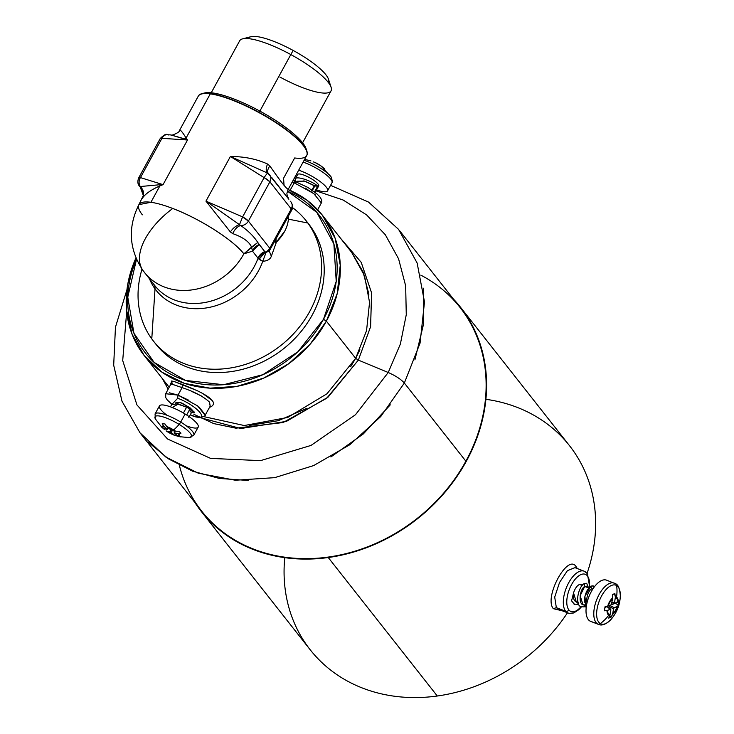 <?xml version="1.0" encoding="UTF-8"?>
<svg xmlns="http://www.w3.org/2000/svg" width="734" height="734" viewBox="0 0 734 734"><rect width="100%" height="100%" fill="white"/><g stroke="black" fill="none" stroke-linecap="round" stroke-linejoin="round"><path stroke-width="1.1" d="M328.263 82.41A45.609 10.927 -151.3 0 0 293.16 50.444A45.609 10.927 -151.3 0 0 248.276 38.618M293.16 50.444L290.82 54.564A52.086 12.478 -151.3 0 0 242.569 38.865L250.918 36.7A45.609 10.927 28.7 0 1 293.16 50.444A45.609 10.927 28.7 0 1 328.456 79.153L331.126 87.346A52.086 12.478 -151.3 0 0 290.82 54.564L293.16 50.444M279.929 77.052A52.086 12.478 -151.3 0 0 331.126 87.346M211.227 92.768L239.679 40.792A52.086 12.478 28.7 0 1 290.82 54.564L259.864 111.1L290.82 54.564A52.086 12.478 28.7 0 1 331.062 90.823L302.601 142.8M306.372 149.901A59.812 14.322 -151.3 0 0 259.781 111.054A59.812 14.322 -151.3 0 0 203.208 93.429M284.04 185.133L283.563 178.234L294.664 157.966A61.812 14.808 -151.3 0 0 306.684 155.599A61.812 14.808 -151.3 0 0 274.25 121.624A61.812 14.808 -151.3 0 0 210.263 93.869A7.478 6.156 97.7 0 0 210.401 93.613A61.812 14.808 28.7 0 1 259.065 112.33A61.812 14.808 -151.3 0 0 210.401 93.613A61.812 14.808 -151.3 0 0 201.804 93.695L204.382 93.025A59.812 14.322 28.7 0 1 259.781 111.054L259.065 112.33A61.812 14.808 28.7 0 1 306.748 155.48A61.812 14.808 28.7 0 1 306.711 155.535A61.812 14.808 -151.3 0 0 306.904 151.232A61.812 14.808 -151.3 0 0 259.065 112.33L259.781 111.054A59.812 14.322 28.7 0 1 306.078 148.699L306.904 151.232M201.804 93.695A61.812 14.808 -151.3 0 0 198.281 96.172A61.812 14.808 28.7 0 1 198.308 96.108A61.812 14.808 28.7 0 1 210.401 93.613A7.478 6.156 -82.3 0 1 210.263 93.869A61.812 14.808 -151.3 0 0 198.244 96.237A61.812 14.808 28.7 0 1 210.263 93.869L186.087 138.02C182.564 132.23 180.408 129.634 179.647 130.221L179.261 131.047M179.647 130.221L179.179 130.982L179.647 130.221C180.408 129.634 182.564 132.23 186.087 138.02L185.133 139.02L170.976 134.946L187.509 139.992L161.939 138.331A7.478 5.734 -86.3 0 1 167.251 134.698A7.478 5.734 93.7 0 0 161.939 138.331L140.433 177.6L163.058 184.647L160.113 184.711L159.884 185.895C151.002 189.867 145.204 193.95 142.469 198.125C144.424 193.914 143.708 190.051 140.322 186.528L160.113 184.711L140.322 186.528A7.478 6.019 -72.7 0 1 140.433 177.6A7.478 1.789 -151.3 0 0 138.708 177.848A7.478 1.789 -151.3 0 0 139.121 179.078M168.545 134.983A7.478 5.734 93.7 0 0 167.251 134.698C166.132 133.652 163.792 134.946 160.205 138.57L160.205 138.579A7.478 1.789 28.7 0 1 161.939 138.331L187.509 139.992L185.133 139.02L186.087 138.02L187.509 139.992L163.058 184.647L159.884 185.895L150.91 202.281A61.812 14.808 -151.3 0 0 138.891 204.648A61.812 14.808 -151.3 0 0 142.359 214.823M160.232 138.524L138.708 177.848L140.433 177.6A7.478 6.019 107.3 0 0 140.322 186.528C143.708 190.051 144.424 193.914 142.469 198.125L142.167 198.795L142.469 198.125C145.204 193.95 151.002 189.877 159.884 185.895L160.113 184.711L163.058 184.647L140.433 177.6L161.939 138.331M143.203 195.776L138.891 204.648L150.91 202.281C156.847 203.107 164.132 205.171 172.747 208.474A61.812 32.892 144.1 0 0 143.066 270.617A61.812 32.892 -35.9 0 1 172.747 208.474C199.584 218.548 233.669 240.302 243.853 253.854L252.487 251.166L243.853 253.854L251.551 247.101L252.487 251.166L258.047 258.23L264.763 251.597L265.231 252.129A7.478 6.331 -38.2 0 0 269.745 248.211L291.242 208.942A7.478 1.789 28.7 0 1 291.664 210.172L291.242 208.942A7.478 6.331 -38.2 0 0 290.985 201.951A7.478 6.331 141.8 0 1 291.242 208.942L269.745 248.211L248.395 221.099A7.478 1.789 -151.3 0 0 242.615 216.897L264.121 177.628A7.478 1.789 28.7 0 1 269.892 181.821L248.395 221.099A7.478 6.331 141.8 0 1 240.669 225.512L205.951 201.144L242.615 216.897L239.495 224.668L242.615 216.897L248.395 221.099L269.745 248.211A7.478 6.331 141.8 0 1 265.231 252.129L264.763 251.597A9.973 8.441 -38.2 0 0 258.047 258.23L252.487 251.166L251.551 247.101L257.781 242.468L259.194 244.532L252.487 251.166A9.973 8.441 141.8 0 1 259.194 244.532L264.763 251.597L257.781 242.468C253.863 236.366 248.156 230.715 240.669 225.512A7.478 6.331 -38.2 0 0 248.395 221.099L269.892 181.821A7.478 6.331 -38.2 0 0 269.635 174.839A7.478 6.331 -38.2 0 0 268.846 174.031L267.717 173.123C265.781 171.453 265.726 168.425 267.543 164.021L269.818 165.875C280.544 181.399 286.673 189.179 288.205 189.225L287.095 192.721L288.205 189.225C286.673 189.179 280.544 181.399 269.818 165.875C267.304 169.692 266.974 172.417 268.846 174.031A7.478 6.331 141.8 0 1 269.635 174.839A7.478 6.331 141.8 0 1 269.892 181.821L291.242 208.942L269.892 181.821L264.121 177.628L242.615 216.897L205.951 201.144L230.403 156.489C244.238 156.498 256.616 159.012 267.543 164.021C265.726 168.425 265.781 171.453 267.717 173.123L230.403 156.489L264.121 177.628L230.403 156.489L267.717 173.123A7.478 0.688 122.1 0 0 264.121 177.628A7.478 0.688 -57.9 0 1 267.717 173.123L268.846 174.031M138.708 177.848C137.405 181.289 137.634 184.023 139.387 186.06L141.506 188.748C143.213 192.29 143.809 194.473 143.277 195.29L140.166 186.867A7.478 6.331 141.8 0 1 139.387 186.06A7.478 6.331 -38.2 0 0 139.387 186.06A7.478 6.331 -38.2 0 0 140.166 186.867L141.506 188.748L140.166 186.867M271.754 177.527L288.866 199.263L267.947 173.27M290.985 201.951A7.478 6.331 -38.2 0 0 290.196 201.153L290.985 201.951C292.875 205.162 293.105 207.896 291.664 210.172L270.167 249.441A7.478 1.789 -151.3 0 0 269.745 248.211L269.91 249.661A7.478 1.789 -151.3 0 0 270.167 249.441L268.892 251.138L266.093 252.368L262.754 261.332L258.047 258.23A61.812 52.316 141.8 0 1 210.098 301.353A61.812 52.316 141.8 0 1 154.791 285.59A61.812 52.316 -38.2 0 0 210.098 301.353A61.812 52.316 -38.2 0 0 258.047 258.23L259.065 259.295L265.231 252.129L259.065 259.295L262.754 261.332A63.675 53.894 141.8 0 1 212.475 306.665A63.675 53.894 141.8 0 1 155.012 288.829A19.937 10.615 144.1 0 0 154.094 284.709A19.937 10.615 -35.9 0 1 155.012 288.829A63.675 53.894 141.8 0 1 149.553 278.938A63.675 53.894 -38.2 0 0 155.012 288.829A63.675 53.894 -38.2 0 0 212.475 306.665A63.675 53.894 -38.2 0 0 262.754 261.332L266.093 252.368L265.231 252.129L268.91 251.129M269.818 165.875L267.543 164.021C256.616 159.012 244.238 156.498 230.403 156.489L205.951 201.144L230.366 231.935L232.724 233.623C242.926 237.174 249.202 241.669 251.551 247.101C249.202 241.669 242.926 237.174 232.724 233.623C234.733 229.182 237.376 226.476 240.669 225.512C237.376 226.476 234.733 229.182 232.724 233.623L230.366 231.935C233.1 228.017 236.146 225.595 239.495 224.668C236.146 225.595 233.1 228.017 230.366 231.935L205.951 201.144L240.669 225.512C248.156 230.715 253.863 236.366 257.781 242.468L243.853 253.854A61.812 52.316 141.8 0 1 144.543 272.571A61.812 52.316 141.8 0 1 144.213 272.14A61.812 52.316 -38.2 0 0 144.543 272.571A61.812 52.316 -38.2 0 0 243.853 253.854A61.812 14.808 -151.3 0 0 172.747 208.474A61.812 14.808 -151.3 0 0 150.91 202.281L159.884 185.895L163.058 184.647L187.509 139.992L186.087 138.02L210.263 93.869A61.812 14.808 28.7 0 1 274.25 121.624A61.812 14.808 28.7 0 1 306.684 155.599L288.012 189.693L287.077 192.868M153.736 284.196A61.812 52.316 -38.2 0 0 154.791 285.59L143.066 270.617A61.812 32.892 144.1 0 0 143.093 270.663M276.076 238.642L276.094 243.009L271.341 256.239C270.305 259.212 267.442 260.909 262.754 261.332C267.442 260.909 270.305 259.212 271.341 256.239L269.158 250.854L271.341 256.239L276.094 243.009L274.488 241.541L276.094 243.009L276.076 238.642M287.902 189.886L288.205 189.225M306.188 220.833L308.803 224.154A97.2 82.272 141.8 0 1 310.464 226.356A97.2 82.272 141.8 0 1 282.039 349.925A97.2 82.272 141.8 0 1 156.067 344.411L153.443 341.09A97.2 82.272 -38.2 0 0 279.425 346.595A97.2 82.272 -38.2 0 0 307.849 223.026L310.464 226.356L307.849 223.026A97.2 82.272 -38.2 0 0 306.188 220.833A97.2 82.272 -38.2 0 0 292.508 207.63A97.2 82.272 141.8 0 1 307.849 223.026A97.2 82.272 141.8 0 1 278.122 347.577A97.2 82.272 141.8 0 1 151.782 338.888A97.2 82.272 -38.2 0 0 153.443 341.09M274.773 241.027L276.213 242.293L284.847 230.999M287.168 218.374L288.434 219.154C287.609 227.43 283.535 235.146 276.213 242.293M142.029 269.139A97.2 82.272 -38.2 0 0 151.782 338.888L155.012 288.829L151.782 338.888A97.2 82.272 141.8 0 1 140.827 273.415L141.946 269.02M288.223 216.457L288.434 219.154L307.849 223.026L288.434 219.154L288.223 216.457M147.984 441.932L168.481 458.86L192.602 471.182L219.475 478.467L248.147 480.458M330.896 456.943L363.348 433.904L390.286 404.847M399.498 230.568L460.062 307.482A164.489 139.231 141.8 0 1 465.87 461.181L404.351 383.038L465.87 461.181A164.489 139.231 141.8 0 1 201.575 511.002L140.91 433.95M179.335 465.218A164.489 139.231 141.8 0 1 179.325 465.182A164.489 139.231 -38.2 0 0 308.06 558.629A164.489 139.231 -38.2 0 0 465.87 461.181A164.489 139.231 -38.2 0 0 420.784 275.131M190.831 414.958L190.29 414.747L190.831 414.958C212.374 423.61 198.409 405.874 177.683 398.259C198.419 405.874 212.374 423.61 190.831 414.958M172.004 404.287L177.683 398.259L172.004 404.287M175.38 403.654L176.178 402.195L181.793 402.994L190.244 407.966L189.978 408.453L192.051 409.847L189.978 408.453L190.244 407.966L192.051 409.847L190.244 407.966L179.793 402.269L176.802 403.838M414.903 359.88L423.619 323.813L423.298 288.168M330.575 185.335L368.514 202.07L398.599 229.403L417.151 263.056L424.5 301.958L420.068 343.108L404.351 383.038C400.966 379.267 395.598 375.744 388.231 372.496C395.598 375.744 400.966 379.267 404.351 383.038L380.781 416.508L349.815 444.731L313.629 465.585L274.644 477.66L235.385 480.238L198.336 473.21L165.838 457.053L139.992 432.794L122 401.232L113.687 365.202L115.449 327.199L126.936 289.765M171.921 404.361L167.159 399.828L165.719 397.534L165.71 393.727L178.013 395.112L177.683 398.259L178.013 395.112L197.611 405.902L205.098 415.306C206.814 415.132 200.143 419.976 191.097 415.169L191.436 415.196M162.324 378.551L168.178 389.13M199.097 417.352L240.78 428.528L286.416 421.38L328.025 397.167L358.348 360.1L388.231 372.496L355.476 414.738L311.005 445.428L260.552 460.631L210.585 458.392L167.535 438.987L136.937 404.92L122.706 360.568L126.688 311.629M172.059 384.221L182.069 387.616L178.013 395.112L169.343 392.782M188.932 400.314L178.013 395.112L182.069 387.616L172.215 384.24L170.738 384.368M205.245 414.857L199.097 407.049M174.224 381.57L182.399 384.469L182.069 387.616C194.538 391.809 203.694 396.654 209.52 402.14L210.199 406.168M296.206 181.766L294.233 182.821L296.206 181.766M321.281 203.079L321.474 202.575M315.326 194.767L305.161 188.023M316.015 190.858L343.09 199.997L366.56 214.86L385.341 234.77L398.571 258.808L405.663 285.875L406.269 314.73L400.369 344.053L388.231 372.496L358.348 360.1L370.606 326.658L371.597 292.894L361.201 262.35L340.521 238.247M249.165 425.472L278.278 420.683L306.289 408.572M350.678 366.651L355.66 358.348L358.348 360.1L326.731 398.232L283.113 422.527L235.926 428.179L213.75 423.601L193.904 414.315M168.169 389.139L162.278 378.496M172.215 384.24L171.673 380.964L172.215 384.24M170.894 383.717L171.673 380.964M209.933 406.654L210.713 406.902L209.933 406.654M210.181 406.205L209.419 402.003M201.428 396.002L192.464 391.782M182.069 387.616L182.399 384.469L193.849 389.158M202.566 393.378L212.016 400.397M340.558 238.293L361.22 262.35L371.606 292.921L370.569 326.795L358.348 360.1L355.66 358.348L326.364 321.134L337.245 293.453L340.255 265.157L335.163 238.394L322.354 215.181L307.051 200.263L288.095 189.537A113.403 95.98 141.8 0 1 326.364 321.134L323.492 319.299A110.907 93.869 -38.2 0 0 287.416 191.17L316.776 212.319L333.878 243.927L336.227 281.406L323.492 319.299L297.839 351.825L262.855 374.716L223.549 384.726L185.5 380.423L154.14 362.422L133.946 333.282L127.771 297.169L136.524 259.212A110.907 93.879 -38.2 0 0 185.5 380.423A110.907 93.879 -38.2 0 0 323.492 319.299L326.364 321.134A113.403 95.989 141.8 0 1 184.417 383.35A113.403 95.989 141.8 0 1 135.973 257.909L127.844 283.81L126.514 309.803L132.074 334.218L144.158 355.476L161.985 372.211L184.417 383.35L209.997 388.158L237.073 386.332L263.91 377.992L288.765 363.679L310.042 344.31L326.364 321.134L355.66 358.348L359.926 349.769M154.782 342.732A97.2 82.272 -38.2 0 0 281.049 350.678A97.2 82.272 -38.2 0 0 310.464 226.356A97.2 82.272 -38.2 0 0 307.473 222.512M292.187 182.078L294.233 182.821L290.123 190.262L294.233 182.821L313.785 193.583L321.327 202.988C322.272 201.722 321.786 199.694 319.877 196.895L317.125 194.051L307.941 187.473L293.031 180.536M298.747 194.776L290.123 190.262L298.738 194.776M368.89 294.224L363.064 271.919L351.705 252.441M322.354 215.181L351.65 252.386L364.468 275.599L369.56 302.371L366.55 330.667L355.66 358.348L326.979 393.773L287.691 417.472L244.257 425.536L203.841 416.628M209.649 407.159L210.713 406.902C217.035 403.471 212.447 398.021 196.951 390.561L174.325 381.597L171.673 380.974L170.894 383.726M568.859 609.89A19.937 9.487 -69 0 1 571.584 584.567A19.937 9.487 -69 0 1 587.448 575.933A19.937 9.487 -69 0 1 589.31 587.338A19.937 9.487 111 0 0 587.448 575.933A19.937 9.487 111 0 0 571.584 584.567A19.937 9.487 111 0 0 568.859 609.89A2.496 2.11 141.8 0 1 565.648 611.229A22.433 10.671 -69 0 1 567.345 585.457A22.433 10.671 -69 0 1 584.154 571.19A22.433 10.671 111 0 0 567.345 585.457A22.433 10.671 111 0 0 565.648 611.229A2.496 2.11 -38.2 0 0 568.859 609.89A19.937 9.487 111 0 0 580.943 606.798A19.937 9.487 -69 0 1 568.859 609.89M577.997 602.715L576.318 602.063L573.548 592.87L571.584 600.871A11.964 5.689 111 0 0 571.593 600.907L571.602 600.917A11.964 5.689 -69 0 1 571.584 600.871L574.502 604.33L571.584 600.871L573.548 592.87C574.951 588.54 576.933 585.732 579.493 584.429C576.933 585.732 574.951 588.54 573.548 592.87C572.823 599.439 574.548 602.531 578.722 602.128M589.714 587.044L587.356 573.603A2.496 2.11 141.8 0 1 587.448 575.933A2.496 2.11 -38.2 0 0 587.356 573.603L584.154 571.19L574.961 567.657L567.428 570.639L559.537 582.475L554.711 597.081L556.344 607.651L565.648 611.229A22.433 10.671 111 0 0 568.052 613.064A22.433 10.671 -69 0 1 565.648 611.229L556.344 607.651L554.711 597.081L559.537 582.475L567.428 570.639L574.961 567.657M561.95 610.716L553.326 608.679L556.344 607.651L558.858 609.523L556.344 607.651L553.326 608.679C543.619 597.256 568.043 552.656 576.227 566.859L576.107 568.088L576.227 566.859L577.3 568.547M586.567 573.025A22.433 10.671 111 0 0 584.154 571.19M558.858 609.523L569.079 613.367L573.685 612.982L578.777 609.725L581.356 606.954M284.774 557.656A164.994 139.653 -38.2 0 0 437.29 696.006L328.254 557.528A164.994 139.653 -38.2 0 0 467.549 458.97A164.994 139.653 -38.2 0 0 460.447 307.179A164.994 139.653 -38.2 0 0 453.346 298.958A164.994 139.653 141.8 0 1 470.347 453.447A164.994 139.653 141.8 0 1 328.254 557.528L437.29 696.006A164.994 139.653 -38.2 0 0 567.455 612.835A164.994 139.653 141.8 0 1 437.29 696.006A164.994 139.653 141.8 0 1 310.216 649.792L201.18 511.304A164.994 139.653 -38.2 0 0 328.254 557.528A164.994 139.653 141.8 0 1 194.868 502.478A164.994 139.653 -38.2 0 0 201.18 511.304M460.447 307.179L569.483 445.657A164.994 139.653 141.8 0 1 587.09 573.272A164.994 139.653 -38.2 0 0 485.899 399.305M576.227 566.859C568.043 552.656 543.619 597.256 553.326 608.679M616.615 585.539A20.745 9.872 111 0 0 599.871 599.522A20.745 9.872 111 0 0 600.32 623.597A3.064 2.688 120.4 0 1 597.715 624.028A22.084 10.505 -69 0 1 596.898 599.192A22.084 10.505 -69 0 1 614.312 583.154A22.084 10.505 -69 0 1 615.055 583.512A3.064 2.688 120.4 0 1 616.615 585.539A3.064 2.688 -59.6 0 0 615.055 583.512A22.084 10.505 111 0 0 614.312 583.154A22.084 10.505 111 0 0 596.898 599.192A22.084 10.505 111 0 0 597.715 624.028A3.064 2.688 -59.6 0 0 600.32 623.597A20.745 9.872 111 0 0 611.22 619.193A20.745 9.872 -69 0 1 600.32 623.597A20.745 9.872 -69 0 1 599.871 599.522A20.745 9.872 -69 0 1 616.615 585.539A36.81 32.278 120.4 0 1 616.487 597.146A9.836 4.679 -69 0 1 618.239 601.816L617.863 602.027A9.019 4.285 111 0 0 616.257 597.935A3.064 2.688 -59.6 0 0 616.487 597.146A3.064 2.688 120.4 0 1 616.257 597.935A9.019 4.285 111 0 0 615.321 597.65L615.34 596.834A9.836 4.679 -69 0 1 616.487 597.146A9.836 4.679 111 0 0 615.34 596.834L615.321 597.65A9.019 4.285 -69 0 1 616.257 597.935A9.019 4.285 -69 0 1 617.863 602.027L614.945 603.229L614.541 602.541L615.321 597.65L614.541 602.541L612.101 602.247L614.541 602.541L614.945 603.229L619.157 600.935L618.505 605.018L617.542 606.229A9.836 4.679 -69 0 1 612.56 614.422L613.551 608.798L614.239 607.669L617.156 606.477A9.019 4.285 -69 0 1 612.78 613.661A9.019 4.285 111 0 0 617.156 606.477L614.239 607.669L609.789 605.486L609.101 606.614L608.908 607.853L609.789 605.486L615.12 603.302L609.789 605.486L614.239 607.669L613.551 608.798L609.101 606.614L613.551 608.798L612.78 613.661L611.486 616.532L611.156 617.111L609.55 616.367L611.156 617.111L612.56 614.422A9.836 4.679 111 0 0 617.542 606.229L618.505 605.018L615.12 603.302L618.505 605.018L619.157 600.935L618.239 601.816A9.836 4.679 111 0 0 616.487 597.146A36.81 32.278 -59.6 0 0 616.615 585.539A20.745 9.872 -69 0 1 620.313 595.568A20.745 9.872 111 0 0 616.615 585.539M598.458 624.386A22.084 10.505 -69 0 1 597.715 624.028L589.943 621.037A22.084 10.505 -69 0 1 589.127 596.201A22.084 10.505 -69 0 1 606.541 580.163L615.404 583.686C618.129 584.484 619.762 588.439 620.313 595.568C620.129 604.348 617.101 612.229 611.22 619.193C606.183 624.304 601.926 626.038 598.458 624.386L590.686 621.395A22.084 10.505 -69 0 1 589.943 621.037L597.715 624.028A22.084 10.505 111 0 0 598.458 624.386M593.356 585.98L594.219 587.035L593.356 585.98L590.934 586.136C586.952 589.108 584.704 594.402 584.209 602.018C584.704 594.402 586.952 589.108 590.934 586.136L591.356 588.989C588.439 591.301 586.851 595.43 586.604 601.375L587.301 601.641L586.604 601.375C586.851 595.43 588.439 591.301 591.356 588.989L592.558 589.457L591.356 588.989L590.934 586.136L584.888 596.311L586.117 608.266L584.888 596.311L590.925 586.127L593.035 585.815M584.209 602.018L586.952 603.073L584.209 602.018L586.604 601.375L584.209 602.018M584.622 605.256L582.952 604.614L580.135 595.733L584.723 586.448L588.806 588.017L584.723 586.448L584.301 583.585C578.768 586.035 574.483 603.88 580.649 606.651C574.474 603.871 578.759 586.035 584.301 583.576L586.411 583.273M580.649 606.651L581.135 606.871L580.649 606.651C574.483 603.88 578.768 586.035 584.301 583.585C578.759 586.035 574.474 603.871 580.64 606.651L584.126 606.908L585.062 606.55L584.126 606.908L584.769 605.743L584.126 606.908M577.502 604.357L578.135 603.201L577.502 604.357L574.016 604.1M588.081 586.87L586.732 583.429L588.081 586.87M607.284 580.53A22.084 10.505 111 0 0 589.466 595.402A22.084 10.505 111 0 0 589.943 621.037A22.084 10.505 111 0 0 591.485 621.625M607.009 606.623L604.889 607.495L607.009 606.623L610.89 609.89L609.917 615.505A9.836 4.679 -69 0 1 608.761 615.193A3.064 2.688 -59.6 0 0 609.174 614.477A9.019 4.285 111 0 0 610.119 614.753A9.019 4.285 -69 0 1 609.174 614.477A3.064 2.688 120.4 0 1 608.761 615.193A9.836 4.679 -69 0 1 607.009 610.541L607.569 610.404A9.019 4.285 111 0 0 609.174 614.477A9.019 4.285 -69 0 1 607.569 610.404L610.495 609.211L607.009 610.541A9.836 4.679 111 0 0 608.761 615.193A36.81 32.278 120.4 0 1 600.32 623.597A36.81 32.278 -59.6 0 0 608.761 615.193A9.836 4.679 111 0 0 609.917 615.505L610.89 609.89L607.009 606.623M611.193 604.761L608.275 605.963A9.019 4.285 -69 0 1 612.651 598.742L611.193 604.761L612.651 598.742A9.019 4.285 111 0 0 608.275 605.963L607.706 606.137A9.836 4.679 -69 0 1 612.697 597.916L612.431 594.595L614.881 593.586L615.34 596.834L614.514 593.65L612.431 594.595L612.697 597.916A9.836 4.679 111 0 0 607.706 606.137L611.193 604.761M605.073 606.706L607.706 606.137L605.073 606.706L604.467 610.183L604.431 610.789L607.009 610.541L604.431 610.789L605.073 606.706M614.541 602.541L614.945 603.229M614.652 603.192L612 602.871M610.89 609.89L610.495 609.211M608.706 618.111L609.917 615.505L608.706 618.111L611.156 617.111L608.706 618.111M579.493 584.429L582.181 585.466L579.493 584.429L582.75 584.824M586.732 583.429L584.301 583.585L584.723 586.448L586.246 586.163L589.384 587.374M591.356 588.989L593.008 588.76M584.723 586.448C579.365 589.026 577.612 607.468 585.356 604.678M186.225 425.784A22.084 5.294 -151.3 0 0 198.373 426.225A22.084 5.294 -151.3 0 0 185.115 414.022L180.702 422.087L185.115 414.022A22.084 5.294 28.7 0 0 159.471 405.893L155.048 413.958A22.084 5.294 28.7 0 1 180.702 422.087A3.064 0.578 121.4 0 1 179.142 424.39A20.745 4.973 -151.3 0 0 160.847 416.288A20.745 4.973 -151.3 0 0 155.415 419.004A20.745 4.973 28.7 0 1 160.847 416.288A20.745 4.973 28.7 0 1 179.142 424.39A3.064 0.578 -58.6 0 0 180.702 422.087A22.084 5.294 28.7 0 1 193.794 435.17A22.084 5.294 -151.3 0 0 180.702 422.087A22.084 5.294 -151.3 0 0 155.048 413.958L155.415 419.004L161.81 427.271M166.104 430.84A9.836 2.358 -151.3 0 0 166.113 430.849L168.095 432.152A3.064 0.578 -58.6 0 0 168.095 432.152A3.064 0.578 121.4 0 1 168.086 432.142A3.064 0.578 -58.6 0 0 168.269 432.142A3.064 0.578 121.4 0 1 168.095 432.152A9.836 2.358 28.7 0 1 166.104 430.84L166.618 431.069A9.019 2.156 -151.3 0 0 168.269 432.142A9.019 2.156 -151.3 0 0 174.453 435.143L178.949 436.647L189.344 437.583A20.745 4.973 -151.3 0 0 179.142 424.39A20.745 4.973 28.7 0 1 189.344 437.583L193.794 435.17L198.208 427.105A22.084 5.294 28.7 0 0 185.115 414.022A22.084 5.294 -151.3 0 0 161.581 404.939A22.084 5.294 -151.3 0 0 167.04 415.279M170.481 406.856L171.664 404.7L177.041 403.874L186.619 407.168L183.417 413.013L186.619 407.168L191.308 409.719L190.005 408.939L186.684 415.004L190.005 408.939L194.538 412.747L189.978 408.453L179.261 404.388M191.299 409.728L189.033 410.178L191.299 409.728L186.619 407.168L178.188 404.113L189.978 408.453L191.308 409.719C194.648 411.994 195.4 413.04 193.574 412.875L194.528 412.756L192.051 409.847M175.665 431.234L175.041 431.197A9.019 2.156 -151.3 0 0 173.389 430.115A3.064 0.578 -58.6 0 0 173.674 429.931A9.836 2.358 28.7 0 1 175.665 431.234L178.812 431.289L180.986 433.161L178.527 433.638A9.836 2.358 28.7 0 1 178.151 436.189L174.426 433.188L177.931 433.62A9.019 2.156 28.7 0 1 177.6 435.858A9.019 2.156 -151.3 0 0 177.931 433.62L174.472 432.84L174.903 431.161L174.426 433.188L177.6 435.858L180.436 436.913L178.151 436.189A9.836 2.358 -151.3 0 0 178.527 433.638L180.986 433.161L178.812 431.289L175.665 431.234A9.836 2.358 -151.3 0 0 173.674 429.931A3.064 0.578 121.4 0 1 173.389 430.115A9.019 2.156 -151.3 0 0 167.187 427.115L166.719 426.582A9.836 2.358 28.7 0 1 173.674 429.931A36.81 6.982 -58.6 0 0 179.142 424.39A36.81 6.982 121.4 0 1 173.674 429.931A9.836 2.358 -151.3 0 0 166.719 426.582L167.187 427.115A9.019 2.156 28.7 0 1 173.389 430.115A9.019 2.156 28.7 0 1 175.041 431.197L171.582 430.418L167.187 427.115L171.582 430.418L175.665 431.234M175.921 435.794L173.82 435.033A9.836 2.358 -151.3 0 0 175.031 435.482A9.836 2.358 28.7 0 1 173.82 435.033A9.836 2.358 28.7 0 1 168.114 432.152M178.949 436.647L174.453 435.143A9.019 2.156 28.7 0 1 168.269 432.142A9.019 2.156 28.7 0 1 166.618 431.069L170.059 431.84L174.453 435.143L171.279 432.482L172.279 430.574L171.279 432.482L170.059 431.84L170.93 430.152L170.059 431.84L166.618 431.069M164.37 429.408L164.655 428.849L164.37 429.408L161.719 427.179L164.37 429.408M164.049 426.408L167.168 429.418L163.728 428.638A9.019 2.156 28.7 0 1 164.049 426.408A9.019 2.156 -151.3 0 0 163.728 428.638L163.232 428.427A9.836 2.358 28.7 0 1 163.599 425.885L162.26 423.426L163.599 425.885A9.836 2.358 -151.3 0 0 163.232 428.427L167.168 429.418L168.224 427.986L167.214 429.069L164.049 426.408M165.471 424.647L166.719 426.582L165.471 424.647M165.141 424.078L162.26 423.426L165.141 424.078M163.232 428.427L162.067 427.509M193.574 412.875L191.097 412.315L189.262 410.306L191.638 412.279L188.812 417.444M178.188 404.113L172.196 407.508M327.566 190.831A22.084 5.294 -151.3 0 0 327.621 190.712A22.084 5.294 28.7 0 1 316.556 189.867A22.084 5.294 -151.3 0 0 327.566 190.831L332.163 182.39A3.064 2.982 -157.1 0 1 332.043 182.656A22.084 5.294 28.7 0 1 331.988 182.766A22.084 5.294 -151.3 0 0 332.043 182.656A3.064 2.982 22.9 0 0 332.043 179.858M332.043 182.656A22.084 5.294 -151.3 0 0 323.391 172.646A22.084 5.294 -151.3 0 0 303.114 162.113A22.084 5.294 28.7 0 1 323.391 172.646A22.084 5.294 28.7 0 1 332.043 182.656L327.621 190.712L332.043 182.656M304.096 160.315A20.745 4.973 28.7 0 1 331.621 177.72A20.745 4.973 -151.3 0 0 331.621 177.72A20.745 4.973 -151.3 0 0 304.096 160.315M294.618 177.637A22.084 5.294 -151.3 0 0 295.573 178.38A22.084 5.294 28.7 0 1 294.618 177.637M327.621 190.712A22.084 5.294 -151.3 0 0 318.978 180.711A22.084 5.294 -151.3 0 0 298.701 170.178A22.084 5.294 28.7 0 1 318.978 180.711A22.084 5.294 28.7 0 1 327.621 190.712M295.178 179.096L295.628 181.61L295.178 179.096C296.343 175.169 313.023 181.757 317.06 185.601C313.023 181.757 296.343 175.169 295.178 179.096L297.701 174.481A11.964 2.863 28.7 0 1 309.445 177.646A11.964 2.863 28.7 0 1 318.721 185.904A11.964 2.863 28.7 0 1 318.694 185.968A11.964 2.863 28.7 0 1 318.657 186.032A11.964 2.863 -151.3 0 0 318.721 185.904L315.161 192.409L318.721 185.904A11.964 2.863 -151.3 0 0 309.317 177.573A11.964 2.863 -151.3 0 0 297.674 174.545A11.964 2.863 28.7 0 1 297.701 174.481M295.27 178.922L297.674 174.545M296.793 181.894L297.178 181.188L304.968 181.17L314.336 185.601L317.06 185.601L317.666 186.17L314.519 191.904L317.666 186.17L317.06 185.601L314.336 185.601L311.51 190.767L314.336 185.601L314.822 185.996L311.996 191.161M314.858 162.398L313.152 161.847L314.858 162.398A9.836 2.358 28.7 0 1 321.097 166.012A9.836 2.358 -151.3 0 0 314.858 162.398M324.887 169.132L323.134 167.646A9.836 2.358 -151.3 0 0 321.097 166.012L331.621 177.72L332.163 182.39M310.95 160.92L309.528 160.48M312.427 190.372L314.822 185.996L317.666 186.17L314.822 185.996L303.995 180.885L297.013 181.986M198.308 96.108L179.28 130.835C180.169 132.193 170.545 136.313 170.976 134.946L167.251 134.698M288.866 199.263C287.15 195.721 286.563 193.537 287.095 192.721M138.891 204.648C127.588 227.43 128.982 249.422 143.066 270.617M154.791 285.59L153.874 284.37M268.892 251.147L269.286 250.523M190.244 414.829L191.097 415.169M295.114 180.362L293.141 180.335M165.71 393.736L170.683 384.451M205.098 415.297L210.208 406.15M170.673 384.451L170.866 383.313L171.343 384.166M321.327 202.988L317.694 209.768M169.178 387.258L144.158 355.476M614.78 603.256L611.991 602.917M607.275 606.642L610.752 609.229M174.646 431.106L174.197 432.877M173.82 435.033L168.095 432.152M167.435 429.408L168.526 428.234M315.17 192.409L318.694 185.968M314.886 162.416L321.097 166.012M310.188 160.636L304.582 159.425"/></g></svg>
